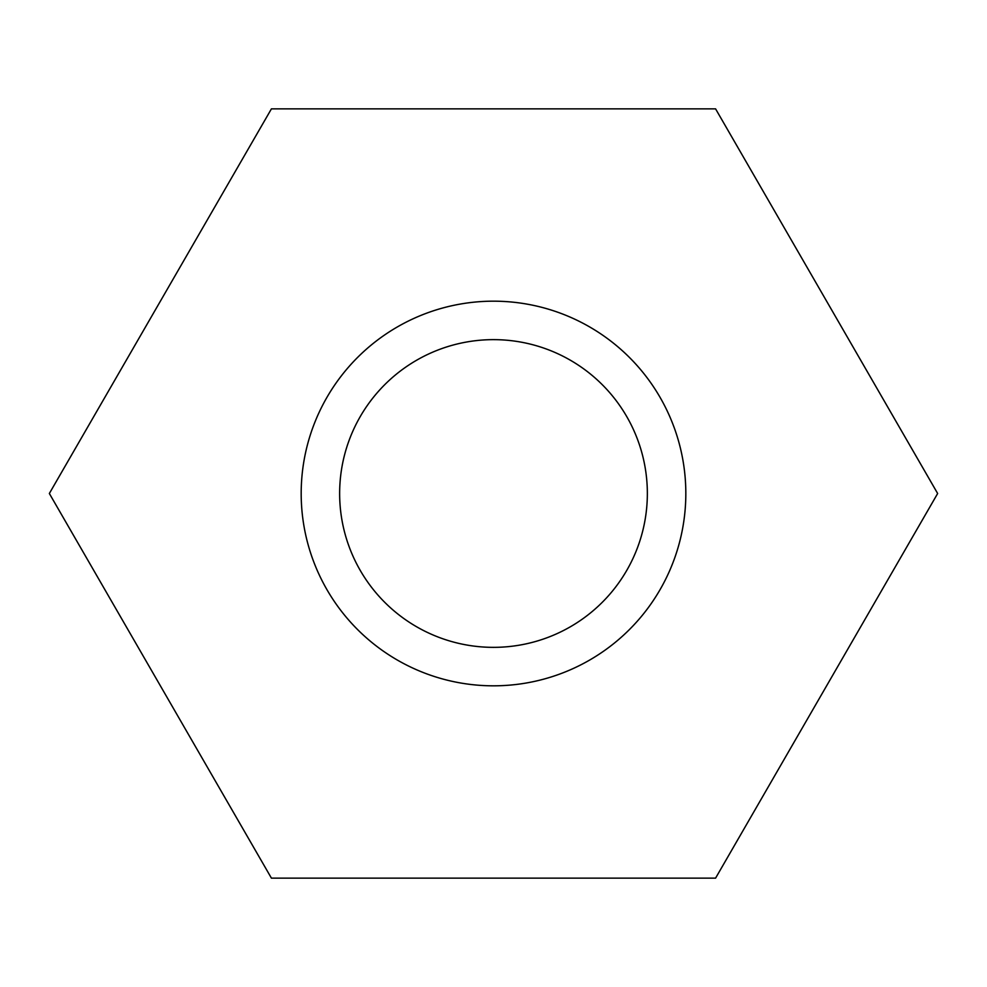 <?xml version="1.0" encoding="UTF-8"?>
<svg xmlns="http://www.w3.org/2000/svg" width="987" height="987" viewBox="0 0 987 987"><rect width="100%" height="100%" fill="white"/><g stroke="black" fill="none" stroke-linecap="round" stroke-linejoin="round"><path stroke-width="1.48" d="M271.425 878.146L715.575 878.146L937.65 493.5L715.575 108.854L271.425 108.854L49.35 493.5L271.425 878.146M339.639 493.5A153.861 153.861 0 0 1 570.424 360.255A153.861 153.861 0 0 1 570.424 626.745A153.861 153.861 0 0 1 339.639 493.5M301.183 493.5A192.317 192.317 0 0 1 589.658 326.944A192.317 192.317 0 0 1 589.658 660.056A192.317 192.317 0 0 1 301.183 493.5"/></g></svg>
